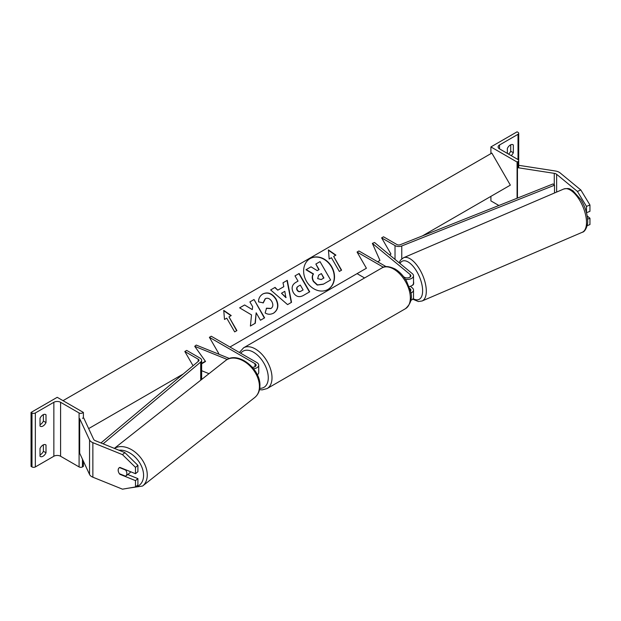 <?xml version="1.0" encoding="UTF-8"?>
<svg xmlns="http://www.w3.org/2000/svg" width="621" height="621" viewBox="0 0 621 621"><rect width="100%" height="100%" fill="white"/><g stroke="black" fill="none" stroke-linecap="round" stroke-linejoin="round"><path stroke-width="0.93" d="M409.736 288.439L410.194 288.812A3.703 2.135 180 0 1 410.861 290.038A3.703 2.135 180 0 1 410.434 291.039M403.642 276.787L404.543 277.308A3.703 2.135 0 0 0 408.579 277.766A3.703 2.135 0 0 0 410.861 275.794A3.703 2.135 0 0 0 410.194 274.567L372.367 243.378L379.951 260.424L377.669 261.79M405.428 279.318A6.342 3.664 0 0 0 413.508 275.794A6.342 3.664 0 0 0 412.36 273.69L374.533 242.5L372.367 243.378M410.815 293.034A6.342 3.664 180 0 0 413.508 290.038A6.342 3.664 180 0 0 412.36 287.942L410.365 286.297M409.115 286.623A6.342 3.664 0 0 0 413.508 283.129L413.508 275.794M229.949 347.023L366.413 268.241L357.067 252.048L358.93 250.969L386.091 266.65M366.413 268.241L357.067 273.636L364.566 277.967M357.067 252.048L383.398 267.255M410.807 300.378A6.342 3.664 0 0 0 413.508 297.381L413.508 290.038M490.908 146.929L517.083 162.042L518.015 161.499A2.383 1.374 0 0 0 518.714 160.529A2.383 1.374 0 0 0 518.015 159.558L499.509 148.869A4.758 2.748 180 0 1 498.112 146.929A4.758 2.748 180 0 1 499.509 144.988L518.015 134.307A2.383 1.374 0 0 0 518.714 133.329A2.383 1.374 0 0 0 518.015 132.358L517.083 131.823L490.908 146.929L490.908 153.628M490.908 196.36L490.908 200.894L498.865 205.489M508.576 154.109A5.286 3.051 120 0 0 510.726 151.245L510.726 144.794M512.597 144.553L513.342 144.988A5.286 3.051 120 0 0 512.993 144.724A5.286 3.051 120 0 0 510.353 144.988A5.286 3.051 120 0 0 507.357 148.442L507.357 153.403M513.342 144.988L513.342 152.758A5.286 3.051 -60 0 1 511.192 155.615M517.083 162.042L517.083 198.239M510.726 151.245L513.342 152.758M586.488 206.389L586.488 212.716L589.95 211.326L589.95 204.992L586.488 206.389L577.39 191.408L556.641 174.307A4.231 2.445 0 0 0 556.168 173.981A4.231 2.445 0 0 0 554.274 173.344L517.456 167.654L517.456 198.091M577.39 191.408L580.852 190.01L560.103 172.902A8.461 4.883 0 0 0 559.156 172.25A8.461 4.883 0 0 0 555.368 170.992L518.714 165.318M587.14 225.71L589.95 224.569L589.95 218.235L587.171 215.945M587.567 219.197L589.95 218.235M580.852 190.01L589.95 204.992M412.127 285.412L412.724 285.155A5.286 2.399 -113.2 0 0 413.671 282.803A5.286 2.399 -113.2 0 0 413.508 281.445M120.226 474.04L119.892 474.312A5.286 3.54 50.5 0 1 119.418 473.707M118.735 472.534A5.286 3.54 50.5 0 1 118.161 470.159A5.286 3.54 50.5 0 1 119.131 467.83A5.286 3.54 50.5 0 1 119.892 467.403L135.487 473.707L135.487 467.372L137.909 465.37L124.914 452.639L95.292 440.662A4.231 2.445 180 0 1 94.726 440.39A4.231 2.445 180 0 1 93.631 439.295L83.765 418.042L82.453 418.243M137.909 465.37L137.909 471.712L135.487 473.707M137.909 478.62L135.487 480.615L135.487 486.957L137.909 484.954L137.909 478.62L127.74 474.506M124.914 452.639L122.492 454.642L92.863 442.664A8.461 4.883 180 0 1 91.737 442.121A8.461 4.883 180 0 1 89.548 439.932L79.682 418.67L79.682 453.206L89.548 474.467A8.461 4.883 180 0 0 91.737 476.656A8.461 4.883 180 0 0 92.863 477.2L122.492 489.177L135.487 486.957M122.492 454.642L135.487 467.372M135.487 480.615L119.892 474.312M119.201 467.776A5.286 3.61 -128.3 0 0 118.2 470.128A5.286 3.61 -128.3 0 0 119.379 473.699L125.566 476.198A5.286 3.61 -128.3 0 0 125.807 476.035L129.742 472.923A5.286 3.61 -128.3 0 0 130.589 471.727M125.807 476.035A5.286 3.61 -128.3 0 0 126.863 473.629A5.286 3.61 -128.3 0 0 125.675 470.066L119.511 467.574M40.023 448.478A5.286 3.051 -60 0 1 43.012 445.024A5.286 3.051 -60 0 1 45.659 444.76A5.286 3.051 -60 0 1 46.008 445.024L46.008 452.794A5.286 3.051 120 0 1 40.373 456.505A5.286 3.051 120 0 1 40.023 456.249L40.023 448.478M83.393 412.429L82.453 412.965A2.383 1.374 180 0 1 79.092 412.965L60.586 402.284A4.758 2.748 0 0 0 53.856 402.284L35.35 412.965A2.383 1.374 180 0 1 31.982 412.965L31.05 412.429L57.217 397.316L83.393 412.429L83.393 418.096M31.05 412.429L31.05 466.394L31.982 466.93A2.383 1.374 180 0 0 35.35 466.93L53.856 456.249A4.758 2.748 0 0 1 60.586 456.249L79.092 466.93A2.383 1.374 180 0 0 82.453 466.93L83.393 466.394L83.393 461.209M43.385 444.83L43.385 451.281A5.286 3.051 -60 0 1 40.023 454.929M40.023 424.71A5.286 3.051 -60 0 0 43.385 421.061L43.385 414.611M40.023 418.259A5.286 3.051 -60 0 1 43.012 414.805A5.286 3.051 -60 0 1 45.659 414.541A5.286 3.051 -60 0 1 46.008 414.805L46.008 422.575A5.286 3.051 120 0 1 40.373 426.285A5.286 3.051 120 0 1 40.023 426.029L40.023 418.259M43.385 421.061L46.008 422.575M45.255 414.37L46.008 414.805M43.385 451.281L46.008 452.794M45.255 444.589L46.008 445.024M201.639 363.37L205.357 361.22L201.639 363.448M229.46 358.496L196.236 345.066L194.722 346.316L205.543 361.484L201.639 363.805M208.99 373.671L201.639 370.698M227.247 359.466L194.722 346.316M252.374 367.29A3.703 2.135 180 0 0 256.085 365.156A3.703 2.135 180 0 0 254.998 363.642L209.386 337.312L211.256 336.233L256.869 362.563A6.342 3.664 180 0 1 258.724 365.156A6.342 3.664 180 0 1 253.578 368.758M258.724 365.156L258.724 372.499A6.342 3.664 180 0 1 257.304 374.805M209.386 337.312L218.732 353.504L218.056 353.892L218.732 353.504M381.628 237.866L395.026 245.605A5.286 3.051 180 0 0 401.764 245.963L554.522 185.205L553.024 183.948L400.266 244.705A2.647 1.529 180 0 1 396.897 244.527L383.499 236.787L381.628 237.866L390.974 254.059L389.546 254.882L390.974 254.059M554.522 185.205L554.522 192.976M100.951 442.952L198.526 361.174A2.647 1.529 0 0 0 198.999 360.304A2.647 1.529 0 0 0 198.223 359.225L184.825 351.494L193.061 365.761M103.117 443.829L200.707 362.035A5.286 3.051 0 0 0 201.639 360.304A5.286 3.051 0 0 0 200.094 358.146L186.696 350.415L184.825 351.494M327.857 289.51A17.83 14.562 60 0 0 331.42 266.867A17.83 14.562 60 0 0 310.026 258.623M327.989 289.433L327.989 289.433A17.83 14.562 60 0 0 331.684 266.712A17.83 14.562 60 0 0 310.158 258.546L310.158 258.546A17.83 14.562 60 0 0 306.464 281.274A17.83 14.562 60 0 0 327.989 289.433L327.725 289.588M88.663 428.591L183.218 374.005M377.63 261.767L379.951 260.424M422.482 235.864L510.353 185.136L491.848 153.084L63.016 400.661M331.42 257.707L339.345 271.447L341.589 270.151L333.663 256.411L335.907 255.115L328.416 249.921L329.177 259.004L331.42 257.707M258.615 301.907C258.39 298.616 259.803 295.961 262.854 293.95L262.854 293.95C267.806 291.653 272.2 293.329 276.035 298.965L276.066 299.019C279.077 305.074 278.278 309.763 273.682 313.093C270.616 314.668 267.767 314.614 265.128 312.937L266.541 308.179L271.051 308.443C273.124 306.867 273.38 304.569 271.819 301.542L271.788 301.488C269.918 298.561 267.783 297.622 265.4 298.654L263.304 302.831L258.615 301.907M273.682 313.093L273.419 313.248C278.014 309.918 278.813 305.229 275.802 299.175L276.066 299.019M278.022 290.015L283.82 286.669L282.997 282.811L287.275 280.335L291.528 302.326L287.562 304.616L270.647 289.937L275.064 287.383L277.758 290.162L283.556 286.817M293.376 292.654L293.345 292.6C291.117 288.082 291.994 284.643 295.969 282.291L298.026 281.111L294.998 275.879L299.143 273.488L309.716 291.8L303.312 295.503C299.283 297.669 295.969 296.722 293.376 292.654M255.316 323.215L256.17 312.805L260.463 320.242L264.608 317.843L254.036 299.532L249.89 301.922L252.623 306.658L252.297 309.6L244.612 304.973L239.636 307.845L251.513 314.901L250.403 326.048L255.316 323.215M231.222 315.553L228.978 316.85L236.911 330.589L234.668 331.886L226.735 318.146L224.492 319.442L223.739 310.36L231.222 315.553M330.356 280.141L323.269 284.239L317.238 285.062L313.411 281.499C311.889 278.65 311.835 276.174 313.24 274.086L305.967 269.747L311.028 266.828L317.253 270.647L319.078 269.592L315.864 264.034L320.025 261.635L330.62 279.993L323.533 284.084L317.502 284.907L313.675 281.352C312.153 278.495 312.099 276.027 313.504 273.931L306.231 269.599M318.814 269.747L315.864 264.034M282.997 282.811L287.275 280.335M287.011 280.49L291.265 302.474M270.647 289.937L275.064 287.383M274.8 287.539L277.758 290.162M281.484 293.252L285.862 297.622L284.814 291.327L281.484 293.252L286.126 297.467M295.961 282.299L297.754 281.266M294.998 275.879L299.143 273.488M298.88 273.636L309.452 291.955M298.088 286.374L298.352 286.219C296.869 287.181 296.535 288.431 297.358 289.976L297.389 290.023C298.352 291.583 299.617 291.924 301.169 291.047L303.11 289.929L300.316 285.086L298.088 286.374C296.605 287.329 296.271 288.579 297.094 290.123L297.125 290.178C298.088 291.738 299.345 292.08 300.906 291.202L302.846 290.085M262.59 294.098C267.542 291.808 271.936 293.477 275.771 299.12L275.802 299.175M266.277 308.334L270.787 308.59M265.136 298.81L263.04 302.978M252.297 309.6L244.612 304.973M244.348 305.121L239.636 307.845M264.344 317.999L254.036 299.532M253.764 299.679L249.89 301.922M255.052 323.362L256.17 312.805M236.648 330.745L228.978 316.85M223.762 310.717L230.958 315.709M335.643 255.27L328.447 250.279M341.325 270.306L333.663 256.411M321.204 279.559L323.921 277.983L321.375 273.582L318.635 275.165L317.665 278.619L321.204 279.559M323.657 278.138L321.375 273.582M321.111 273.729L318.635 275.165M410.194 274.567L410.194 277.02M410.194 288.812L410.194 290.038M499.509 144.988L499.509 148.869M518.015 134.307L518.015 159.558M518.015 161.499L518.015 167.74M405.466 308.691A23.528 13.584 -120 0 0 409.076 289.836A23.528 13.584 -120 0 0 393.706 269.103A23.528 13.584 -120 0 0 381.938 267.938C384.593 265.827 388.956 266.168 395.026 268.971C399.544 271.664 403.363 275.693 406.476 281.041L410.341 290.612C412.724 297.599 411.102 303.622 405.466 308.691L267.139 388.552L262.163 389.887L259.493 389.639M381.938 267.938L243.611 347.799A23.528 13.584 60 0 1 255.371 348.971A23.528 13.584 60 0 1 270.74 369.705A23.528 13.584 60 0 1 267.139 388.552M259.733 388.319A20.881 12.055 -120 0 0 267.923 373.896A20.881 12.055 -120 0 0 253.5 352.208A20.881 12.055 -120 0 0 240.769 353.271M556.641 174.307L556.641 192.06M554.274 173.344L554.274 184.996M586.503 221.775A23.528 10.681 -113.2 0 0 578.128 197.905A23.528 10.681 -113.2 0 0 563.728 189.025C570.497 187.643 569.853 189.514 572.919 190.717L581.023 199.815C585.098 206.661 587.303 213.546 587.629 220.455C588.32 223.63 585.712 231.827 582.281 232.27A23.528 10.681 -113.2 0 0 586.503 221.775M563.728 189.025L403.526 257.746A23.528 10.681 66.8 0 1 417.925 266.626A23.528 10.681 66.8 0 1 426.301 290.496A23.528 10.681 66.8 0 1 422.078 300.991L582.281 232.27M413.128 298.631A20.881 9.478 -113.2 0 0 422.614 290.178A20.881 9.478 -113.2 0 0 413.229 266.44A20.881 9.478 -113.2 0 0 399.963 263.467M92.863 442.664L92.863 477.2M89.548 439.932L89.548 474.467M118.945 450.225A20.881 14.26 51.7 0 1 143.575 475.686A20.881 14.26 51.7 0 1 132.948 487.392M128.904 488.083L142.566 486.041A23.528 16.068 -128.3 0 0 147.262 475.368A23.528 16.068 -128.3 0 0 135.557 452.461A23.528 16.068 -128.3 0 0 114.419 448.401M114.342 448.37L225.586 360.576A23.528 16.068 51.7 0 1 247.049 363.386A23.528 16.068 51.7 0 1 259.431 386.836A23.528 16.068 51.7 0 1 254.734 397.518L142.566 486.041M35.35 412.965L35.35 466.93M53.856 402.284L53.856 456.249M31.982 412.965L31.982 466.93M82.453 459.191L82.453 466.93M79.092 412.965L79.092 466.93M60.586 402.284L60.586 456.249M254.998 363.642L254.998 366.669M395.026 245.605L395.026 259.399M401.764 245.963L401.764 258.841M198.223 359.225L198.223 361.43M200.707 362.035L200.707 380.207M518.714 167.849L518.714 133.329M243.611 347.799L239.411 352.487M403.526 257.746L400.553 260.114L399.124 262.784M412.701 299.167L418.352 301.519L422.078 300.991M225.586 360.576C237.494 350.322 260.991 368.944 259.912 386.006C259.811 390.896 258.08 394.731 254.734 397.518M201.639 379.47L201.639 360.304"/></g></svg>
